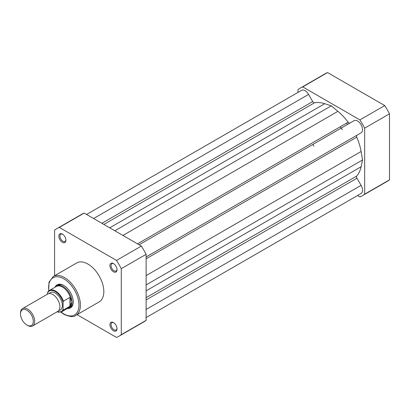 <?xml version="1.0" encoding="UTF-8"?>
<svg xmlns="http://www.w3.org/2000/svg" width="410" height="410" viewBox="0 0 410 410"><rect width="100%" height="100%" fill="white"/><g stroke="black" fill="none" stroke-linecap="round" stroke-linejoin="round"><path stroke-width="0.61" d="M346.599 123.118A40.139 23.175 60 0 1 347.562 124.42A40.139 23.175 60 0 0 346.599 123.118M139.087 244.78L354.055 120.668A7.026 4.054 60 0 1 357.571 121.017A7.026 4.054 60 0 1 362.158 127.208A7.026 4.054 60 0 1 361.082 132.835L146.114 256.947M86.582 214.461L301.55 90.354A7.026 4.054 60 0 1 305.06 90.702A7.026 4.054 60 0 1 308.571 94.408L312.702 101.567A2.009 1.158 -120 0 0 314.49 102.802A43.152 24.913 60 0 1 324.71 103.699L331.316 105.821L114.861 230.789M349.914 123.056A2.009 1.158 -120 0 1 348.141 122.231A43.152 24.913 60 0 0 337.917 111.325L331.316 105.821M146.114 317.576L361.082 193.469A7.026 4.054 60 0 0 361.082 185.356L356.951 178.201A2.009 1.158 60 0 1 356.767 176.034A43.152 24.913 60 0 0 361.102 166.737L362.568 159.956L361.102 151.485A43.152 24.913 60 0 0 356.767 137.181A2.009 1.158 60 0 1 356.951 135.223M362.568 159.956L146.114 284.924M340.213 126.808A40.139 23.175 60 0 1 341.176 128.105A40.139 23.175 -120 0 1 342.36 129.796M384.734 105.565L359.898 119.904A62.115 35.865 60 0 1 364.664 128.161L389.5 113.821A62.115 35.865 60 0 0 384.734 105.565L327.564 72.56A62.115 35.865 60 0 0 325.094 73.779L300.258 88.114A62.115 35.865 60 0 1 302.734 86.899L327.564 72.56M359.898 119.904L302.734 86.899M297.962 92.424L297.962 89.652A62.115 35.865 60 0 1 300.258 88.114M362.373 195.703L387.209 181.369A62.115 35.865 60 0 0 389.5 179.831L364.664 194.171A62.115 35.865 60 0 1 362.373 195.703A62.115 35.865 60 0 1 359.898 196.923L357.499 195.539M364.664 194.171L364.664 128.161M389.5 179.831L389.5 113.821M113.473 330.767A5.017 2.896 60 0 1 109.926 324.623A5.017 2.896 60 0 1 113.473 322.578L113.473 322.578A5.017 2.896 60 0 1 117.019 328.723A5.017 2.896 60 0 1 113.473 330.767M113.77 322.762A4.213 2.434 -120 0 0 111.935 322.696A4.213 2.434 -120 0 0 111.289 326.073A4.213 2.434 -120 0 0 114.041 329.789A4.213 2.434 -120 0 0 116.148 329.994A4.213 2.434 -120 0 0 117.009 328.374M62.381 242.279A5.017 2.896 60 0 1 58.835 236.134A5.017 2.896 60 0 1 62.381 234.084L62.381 234.084A5.017 2.896 60 0 1 65.933 240.229A5.017 2.896 60 0 1 62.381 242.279M62.679 234.274A4.213 2.434 -120 0 0 60.844 234.207A4.213 2.434 -120 0 0 60.198 237.585A4.213 2.434 -120 0 0 62.95 241.295A4.213 2.434 -120 0 0 65.057 241.505A4.213 2.434 -120 0 0 65.918 239.881M113.473 271.779A5.017 2.896 60 0 1 109.926 265.629A5.017 2.896 60 0 1 113.473 263.584L113.473 263.584A5.017 2.896 60 0 1 117.019 269.729A5.017 2.896 60 0 1 113.473 271.779M113.77 263.768A4.213 2.434 -120 0 0 111.935 263.702A4.213 2.434 -120 0 0 111.289 267.079A4.213 2.434 -120 0 0 114.041 270.795A4.213 2.434 -120 0 0 116.148 271A4.213 2.434 -120 0 0 117.009 269.38M55.058 287.21A13.345 7.708 60 0 1 63.801 285.457L63.801 285.457A13.345 7.708 60 0 1 73.241 301.806A13.345 7.708 60 0 1 67.353 308.505M64.093 285.632A12.546 7.242 -120 0 0 58.097 285.165L56.821 285.903A12.546 7.242 -120 0 0 55.698 286.841M75.753 315.413L99.169 301.893A22.478 12.976 -120 0 0 102.613 283.884A22.478 12.976 -120 0 0 87.93 264.076A22.478 12.976 -120 0 0 76.69 262.959L53.274 276.478A22.478 12.976 60 0 1 64.513 277.596A22.478 12.976 60 0 1 79.197 297.404A22.478 12.976 60 0 1 75.753 315.413C73.938 317.289 70.023 316.93 64.011 314.352L60.834 312.143M118.987 336.22L143.823 321.886A62.115 35.865 -120 0 0 146.114 320.348L121.278 334.688A62.115 35.865 -120 0 1 118.987 336.22A62.115 35.865 -120 0 1 116.512 337.44L77.054 314.66M84.183 213.077L59.347 227.417L116.512 260.422A62.115 35.865 -120 0 1 121.278 268.678L146.114 254.338A62.115 35.865 -120 0 0 141.347 246.082L84.183 213.077A62.115 35.865 -120 0 0 81.708 214.297L56.872 228.631A62.115 35.865 -120 0 0 54.576 230.169L54.576 275.725M146.114 254.338L146.114 320.348M59.347 227.417A62.115 35.865 -120 0 0 56.872 228.631M121.278 268.678L121.278 334.688M116.512 260.422L141.347 246.082M67.993 308.135A12.546 7.242 -120 0 0 69.367 307.628L70.643 306.89A12.546 7.242 -120 0 0 73.236 301.468M32.615 325.95L57.82 311.395A10.035 5.791 -120 0 0 59.901 306.803A10.035 5.791 -120 0 0 55.519 296.707A10.035 5.791 -120 0 0 47.785 294.016L22.581 308.571A10.035 5.791 60 0 1 30.309 311.257A10.035 5.791 60 0 1 34.691 321.358A10.035 5.791 60 0 1 32.615 325.95A10.035 5.791 60 0 1 27.598 325.453L26.906 325.053A9.056 5.227 -120 0 0 33.307 321.358A9.056 5.227 -120 0 0 26.906 310.262A9.056 5.227 -120 0 0 20.5 313.963A9.056 5.227 -120 0 0 26.906 325.053M20.5 313.963L20.5 313.163A10.035 5.791 60 0 1 22.581 308.571M58.907 310.411A10.035 5.791 -120 0 0 62.381 305.368A10.035 5.791 -120 0 0 57.164 294.457A10.035 5.791 -120 0 0 49.185 293.57M69.367 307.628A12.546 7.242 -120 0 0 71.965 301.888L70.223 306.034L63.376 310.032A12.295 7.098 60 0 1 61.72 311.754L68.619 307.772A12.295 7.098 -120 0 0 70.448 305.727M47.483 293.155L47.765 292.186A12.295 7.098 60 0 1 49.425 290.464A12.295 7.098 60 0 1 63.376 301.196L63.094 302.17A11.89 6.867 -120 0 0 55.288 291.561A11.89 6.867 -120 0 0 47.483 293.155L47.483 294.19M63.094 302.17L63.094 309.391L63.376 310.032M63.376 301.196L69.977 297.388L70.448 297.727A12.295 7.098 -120 0 0 56.329 286.477L49.425 290.464L47.765 292.186M70.448 297.727L71.965 301.888A12.546 7.242 -120 0 0 66.487 289.265A12.546 7.242 -120 0 0 56.821 285.903M70.223 297.373L70.223 306.034M69.977 297.388L69.977 306.224M313.978 146.185A40.139 23.175 -120 0 0 312.794 144.494M308.571 94.408L93.603 218.52M312.702 101.567L101.87 223.291M314.49 102.802L103.838 224.424M324.71 103.699L109.721 227.822M337.917 111.325L122.928 235.448M348.141 122.231L137.483 243.853M356.767 137.181L146.114 258.802M361.102 151.485L146.114 275.607M361.102 166.737L146.114 290.859M356.767 176.034L146.114 297.655M356.951 178.201L146.114 299.925M361.082 185.356L146.114 309.468M61.1 312.051A21.474 12.397 -120 0 0 63.801 313.891A21.474 12.397 -120 0 0 78.986 305.122A21.474 12.397 -120 0 0 63.801 278.82A21.474 12.397 -120 0 0 48.862 290.849M57.113 311.805A11.89 6.867 -120 0 0 63.094 309.391M48.646 291.038L49.021 282.172L53.274 276.478M56.939 311.907L61.72 311.754"/></g></svg>
